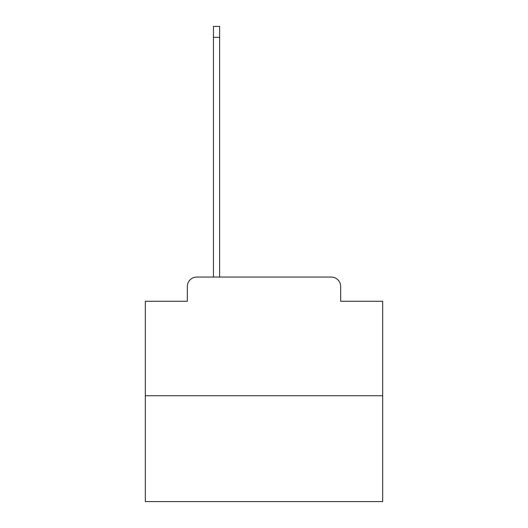 <?xml version="1.0" encoding="UTF-8"?>
<svg xmlns="http://www.w3.org/2000/svg" width="528" height="528" viewBox="0 0 528 528"><rect width="100%" height="100%" fill="white"/><g stroke="black" fill="none" stroke-linecap="round" stroke-linejoin="round"><path stroke-width="0.79" d="M187.334 286.552L187.334 301.264L187.334 286.552A9.497 9.497 0 0 1 196.825 277.055L213.444 277.055L213.444 26.4L219.615 26.4L219.615 277.055L226.974 277.055M382.681 395.736L145.319 395.736L145.319 501.6L382.681 501.6L382.681 301.264L340.666 301.264L340.666 286.552A9.497 9.497 0 0 0 331.175 277.055L196.825 277.055M145.319 395.736L145.319 301.264L187.334 301.264M301.026 277.055L331.175 277.055M340.666 301.264L340.666 286.552M213.444 37.316L219.615 37.316"/></g></svg>
